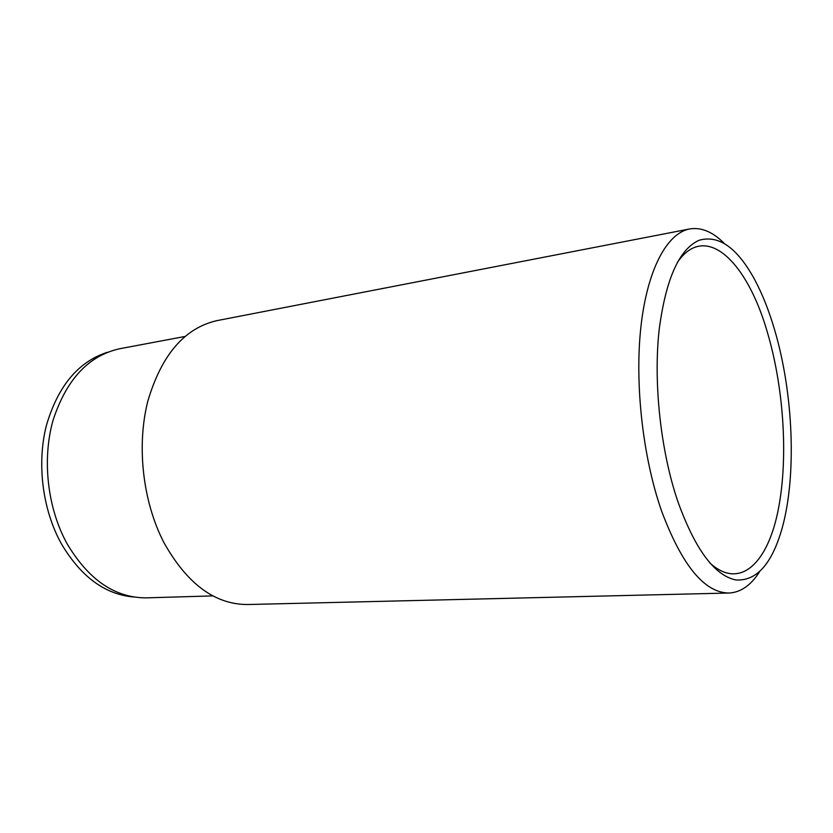 <?xml version="1.0" encoding="UTF-8"?>
<svg xmlns="http://www.w3.org/2000/svg" width="833" height="833" viewBox="0 0 833 833"><rect width="100%" height="100%" fill="white"/><g stroke="black" fill="none" stroke-linecap="round" stroke-linejoin="round"><path stroke-width="1.25" d="M184.853 336.49L119.556 348.767C88.579 355.67 66.432 379.463 53.104 420.124C41.942 459.275 47.377 507.807 66.89 543.408C88.517 579.841 115.048 597.99 146.493 597.855L212.894 595.897M774.648 329.983C769.14 311.157 762.591 294.57 755.021 280.242C737.507 247.88 718.848 234.562 699.064 240.289C679.207 249.213 665.931 278.795 659.257 329.045C653.145 381.962 660.642 451.371 677.937 501.758C695.201 549.416 714.485 575.478 735.789 579.945C756.343 581.309 771.722 564.316 781.916 528.965C796.879 476.205 793.464 393.655 774.648 329.983M677.291 262.52C705.624 220.901 747.451 261.687 767.682 333.346C784.488 390.667 788.57 462.856 777.356 514.023C766.204 564.961 738.933 589.66 709.768 562.879M723.867 243.038C712.538 231.73 701.105 227.045 689.578 228.971C667.108 233.188 647.439 269.09 640.973 326.255C634.559 383.367 642.743 456.942 661.485 510.764C681.946 565.378 704.426 592.804 728.948 593.034C740.62 592.461 750.783 585.432 759.425 571.959M728.948 593.034L247.526 604.529C214.852 604.508 186.936 583.777 163.789 542.356C142.755 501.601 136.435 445.905 147.805 401.246C161.477 354.941 184.489 328.067 216.83 320.653L689.578 228.971M107.426 352.276C78.26 361.689 57.904 386.127 46.356 425.601C36.704 463.565 42.462 509.369 61.101 543.293C80.686 576.623 104.948 594.533 133.894 597.022"/></g></svg>
